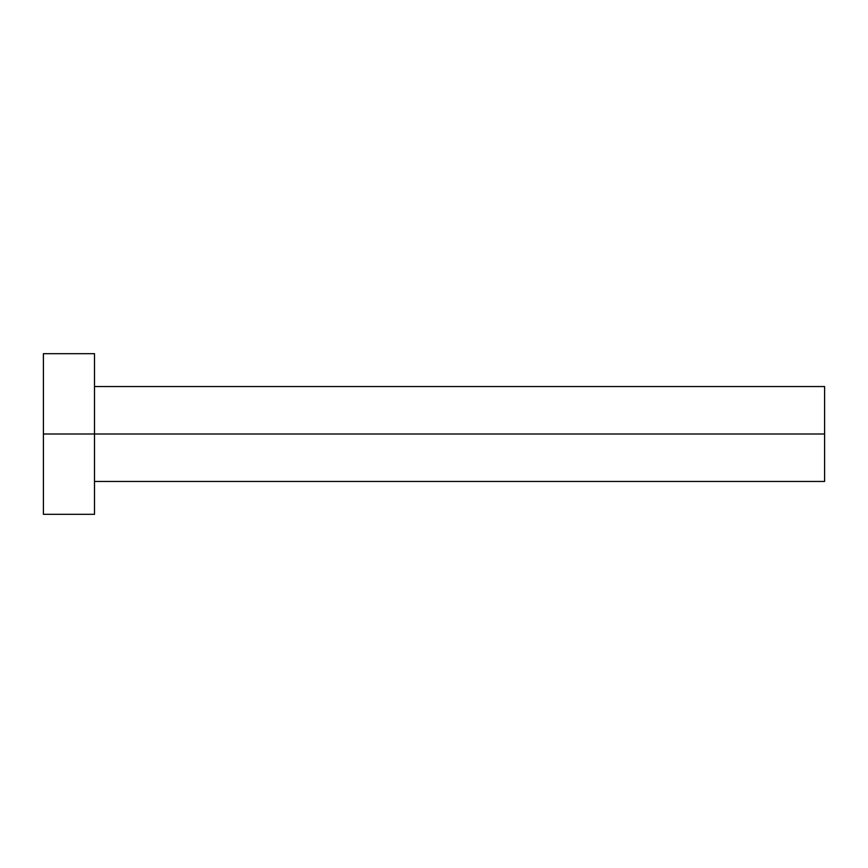<?xml version="1.0" encoding="UTF-8"?>
<svg xmlns="http://www.w3.org/2000/svg" width="868" height="868" viewBox="0 0 868 868"><rect width="100%" height="100%" fill="white"/><g stroke="black" fill="none" stroke-linecap="round" stroke-linejoin="round"><path stroke-width="1.3" d="M43.4 514.312L43.4 353.688L43.4 434L824.6 434L824.6 481.458L824.6 434L43.4 434L43.4 514.312L94.503 514.312L94.503 353.688L94.503 514.312M824.6 434L824.6 386.542L824.6 434M94.503 481.458L824.6 481.458M43.4 353.688L94.503 353.688M94.503 386.542L824.6 386.542"/></g></svg>
